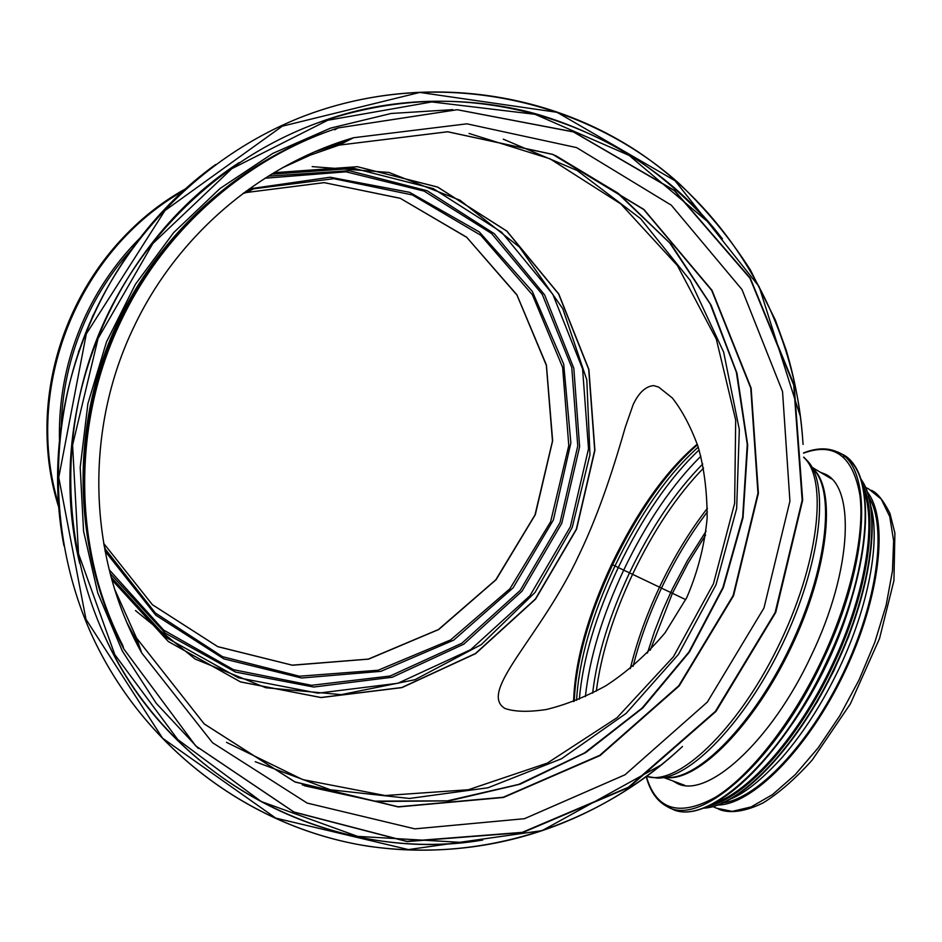 <?xml version="1.0" encoding="UTF-8"?>
<svg xmlns="http://www.w3.org/2000/svg" width="942" height="942" viewBox="0 0 942 942"><rect width="100%" height="100%" fill="white"/><g stroke="black" fill="none" stroke-linecap="round" stroke-linejoin="round"><path stroke-width="1.41" d="M653.56 385.596C645.576 386.408 638.806 392.684 633.236 404.424L625.417 426.832C615.891 459.92 600.796 509.834 579.095 554.779C541.414 636.356 477.512 691.828 504.924 708.443C514.497 711.811 528.215 712.187 546.077 709.562C565.282 704.969 585.17 697.068 605.765 685.835C627.101 672.011 646.86 654.349 665.028 632.871L686.8 597.511C697.775 571.971 704.557 545.5 707.148 518.088C707.148 491.418 704.11 467.55 698.022 446.473C690.627 426.455 682.043 410.288 672.294 397.948L658.623 387.068L653.56 385.596M697.257 444.141C665.982 470.682 637.44 510.729 611.652 564.282C587.514 616.08 574.82 661.826 573.596 701.531M264.867 161.73C201.435 199.916 153.193 252.833 120.129 320.504C70.662 422.864 72.381 547.349 122.778 645.482L123.861 649.062L195.7 745.887L293.88 811.969L406.814 841.347L522.209 832.363L628.42 787.253L715.378 711.387L775.125 612.559L802.16 500.261L793.729 385.125L749.997 278.255L674.319 190.602L573.431 131.927L457.211 109.731L338.096 127.924C245.297 158.433 164.367 229.601 121.2 320.633C71.192 424.112 72.946 549.928 123.861 649.062L195.759 745.97L294.034 812.145L407.132 841.571L522.669 832.575L629.021 787.371L716.014 711.398L775.749 612.406L802.678 500.072L794.118 384.913L750.244 278.067L674.472 190.461L573.478 131.845L457.2 109.708L338.096 127.924L334.763 129.819M574.243 701.284C575.939 661.449 588.715 615.938 612.594 564.764L614.996 565.918L612.594 564.764C638.075 511.8 666.371 471.801 697.469 444.765M576.575 700.365C578.859 660.707 591.658 615.891 614.996 565.918L618.258 567.531L614.996 565.918C639.877 514.155 667.619 474.556 698.234 447.12M579.33 699.235C582.745 659.588 595.721 615.691 618.258 567.543L623.698 570.134L618.258 567.543C642.232 517.535 669.173 478.336 699.094 449.911M585.394 696.585C589.527 657.963 602.291 615.821 623.698 570.134L629.515 572.866L623.698 570.134C646.459 522.586 672.188 484.624 700.86 456.234M592.648 693.088C596.992 656.103 609.286 616.033 629.515 572.866L632.577 574.314L629.515 572.866C651.063 527.838 675.473 491.547 702.732 464.017M596.333 691.181C600.925 655.008 613.007 616.056 632.577 574.314L661.484 588.114L632.577 574.314C653.43 530.699 677.098 495.28 703.568 468.044M633.095 666.324C639.559 640.619 649.026 614.549 661.484 588.126L670.728 592.483L661.484 588.126C674.931 559.807 690.227 534.385 707.371 511.859M647.401 653.124L654.49 631.54L662.991 609.768L670.728 592.483L672.411 593.283L670.728 592.483L672.965 587.82L687.413 560.584L706.076 531.17M650.227 650.216L672.4 593.283L685.752 599.642L672.4 593.283L688.084 563.139L705.57 535.162M867.182 491.83C888.954 518.583 880.676 596.981 844.103 673.212C807.718 749.538 751.881 805.186 717.392 805.033M868.818 497.176C887.223 526.39 877.791 600.961 843.326 672.847C809.001 744.792 756.862 798.946 722.573 802.949M820.553 472.354L823.661 473.52C855.536 484.612 852.781 569.227 811.521 655.043C770.956 742.779 705.264 800.688 676.062 782.767L673 780.989M852.039 597.369C846.046 618.918 837.885 640.678 827.571 662.65C816.455 686.094 803.95 707.548 790.044 727M226.516 742.343L302.641 779.587L385.101 795.543L468.41 789.737L547.29 763.126L616.986 717.757L673.459 656.704L713.447 583.757L734.642 503.299L735.69 420.108L716.332 339.179L677.38 265.538L620.86 203.978L549.975 158.786L469.034 133.458M111.862 579.801L168.324 641.549L240.551 681.937L321.057 697.575L401.928 687.625L475.639 653.607L535.598 599.088L576.551 529.216L594.908 450.311L588.903 369.464L558.794 294.022L506.902 231.108L437.665 187.058L357.407 166.699L273.91 172.727L357.371 166.71L437.594 187.081L506.772 231.108L558.618 293.986L588.715 369.405L594.708 450.241L576.351 529.145L535.397 599.006L475.463 653.524L401.775 687.53L320.951 697.492L240.504 681.878L168.312 641.514L111.862 579.789M130.879 250.183C113.582 269.624 99.287 291.125 87.995 314.663C71.392 349.741 62.455 386.609 61.206 425.278M93.093 315.17L78.41 352.096M103.938 545.077L105.386 549.21L155.324 612.983L222.512 656.668L299.462 676.215L378.107 670.245L450.582 639.948L509.94 588.738L550.611 521.774L568.791 445.566L562.633 367.38L532.43 294.834L480.75 235.229L412.313 194.935L333.857 178.686L253.528 188.836L246.345 192.509L324.248 182.642L400.35 198.362L466.749 237.36L516.993 295.14L546.348 365.366L552.471 441.056L535.021 514.897L495.786 579.813L438.442 629.55L368.357 659.094L292.232 665.158L217.637 646.589L152.38 604.693L103.632 543.322L152.416 604.74L217.755 646.671L292.432 665.24L368.628 659.129L438.76 629.503L496.116 579.683L535.303 514.673L552.648 440.762L546.407 365.013L516.899 294.799L466.62 237.172L400.197 198.267L324.142 182.63L246.345 192.509L242.848 193.581M253.528 188.836L246.05 191.202L253.528 188.836M105.057 551.129L155.771 615.197L223.807 658.847L301.558 678.004L380.827 671.352L453.667 640.16L513.037 587.938L553.378 519.972L570.864 442.893L563.693 364.107L532.277 291.325L479.278 231.92L409.605 192.321L330.159 177.226L249.241 188.883M109.166 569.686L163.555 630.01L233.439 669.68L311.543 685.305L390.141 676.015L461.851 643.245L520.196 590.434L560.007 522.622L577.764 446.002L571.759 367.498L542.239 294.34L491.559 233.486L424.065 191.085L345.997 171.809L264.996 178.226M110.132 573.454L165.227 633.106L235.512 672.058L313.733 687.036L392.261 677.239L463.817 644.14L522.021 591.176L561.773 523.328L579.613 446.72L573.808 368.204L544.629 294.917L494.326 233.734L427.209 190.779L349.352 170.714L268.293 176.154M111.109 577.105L166.993 637.993L238.408 677.793L317.96 693.171L397.865 683.28L470.682 649.662L529.91 595.78L570.369 526.755L588.514 448.804L582.592 368.923L552.86 294.375L501.627 232.191L433.261 188.6L353.992 168.371L271.508 174.176M135.46 610.546L195.194 659.082L265.832 687.742L341.181 694.631L414.939 679.712L481.268 644.622L535.032 592.459L572.206 527.461L589.951 454.703L586.795 379.826L562.786 308.693L519.466 247.087L460.002 200.234L388.952 172.445L312.167 166.616M135.024 640.101L140.652 649.898L135.024 640.101M337.895 142.784L349.352 139.875L332.196 144.833M114.63 589.15L136.472 637.946L204.226 723.915L294.905 781.884L398.195 806.776L503.252 797.238L599.76 755.307L678.758 685.764L733.135 595.544L757.957 493.149L750.75 388.092L711.669 290.313L643.727 209.536L552.836 154.464L447.662 131.786L339.061 145.127L353.544 137.732C259.827 165.18 177.19 235.512 133.988 326.756C84.085 429.905 87.841 555.992 141.736 652.983L212.492 742.696L307.151 803.079L414.916 828.866L524.447 818.704L625.017 774.783L707.312 702.12L763.986 607.967L789.926 501.168L782.543 391.589L741.978 289.535L671.293 205.179L576.598 147.6L466.902 123.826L353.544 137.732C259.78 165.215 177.167 235.547 133.988 326.756C84.074 429.929 87.865 556.063 141.736 652.983L136.472 637.946L204.237 723.962L294.964 781.99L398.348 806.953L503.511 797.462L600.113 755.531L679.17 685.953L733.571 595.685L758.392 493.243L751.139 388.128L711.987 290.301L643.951 209.489L552.942 154.417L447.685 131.75L339.061 145.127L310.248 155.159L282.341 167.841M127.205 623.168L139.157 645.611M345.561 141.806L314.863 151.768M304.478 785.769L376.223 801.512L449.263 800.853L520.149 784.191L585.653 752.634L642.891 707.866L689.438 652.017L723.303 587.667L743.026 517.676L747.689 445.107L736.962 373.185L711.139 305.184L671.128 244.284L618.517 193.51L555.556 155.56M255.27 761.725L330.395 789.785L409.511 798.463L487.991 787.771L561.503 758.769L626.124 713.388L678.511 654.301L716.002 584.77L736.656 508.515L739.317 429.564L723.656 352.131L690.251 280.457L640.607 218.65L577.152 170.49L503.263 139.169M215.6 164.556C98.804 248.464 36.738 404.518 63.926 545.654M802.772 440.55C795.413 326.215 734.866 216.86 638.452 152.074C541.838 87.9 412.678 72.899 299.297 117.927C205.521 155.76 126.852 233.475 87.1 329.417C47.877 425.584 49.125 536.21 89.149 629.126C138.627 742.32 242.812 823.096 358.137 844.491C473.744 865.333 594.685 827.818 679.688 749.067M799.876 415.01L759.111 286.615L675.061 180.746L557.052 112.298L419.814 92.434L282.27 126.193L164.968 210.549L86.323 333.845L58.745 477.453L85.969 619.271L162.601 738.245L275.794 818.115L408.416 849.59L542.133 830.632L660.012 765.587M239.162 162.601C110.838 245.438 43.403 414.986 79.681 563.269M721.431 237.643C631.941 120.341 463.193 68.048 316.571 123.296C220.475 158.798 139.145 236.819 98.816 334.198C59.005 431.789 61.925 544.488 105.233 637.393C171.715 782.602 332.903 864.25 481.079 840.229M706.83 220.993L629.103 155.406L535.044 114.312L431.789 101.936L327.71 120.282L231.826 168.677L152.828 243.531L98.062 338.496L72.581 445.107L78.516 553.731L114.853 654.725L177.767 739.541L261.17 801.512L357.607 836.366L459.048 842.254M329.052 131.068C231.355 165.05 148.471 243.966 108.836 342.841C69.696 441.904 75.713 556.145 123.284 647.896M58.745 504.912C22.69 388.281 77.456 250.584 183.831 190.602M58.993 508.056C20.736 389.552 76.903 248.323 186.163 188.494M51.469 476.958C32.169 376.176 76.031 265.891 159.328 205.921M865.404 487.297L868.736 488.98L881.217 499.107L889.731 516.534L893.628 540.767L892.474 570.84L886.128 605.306L874.8 642.362L859.057 679.924L839.758 715.814L818.056 747.983L795.213 774.677L772.511 794.589L751.174 806.917L732.205 811.392L716.415 808.165L712.717 806.505M659.518 587.184C673.53 557.699 689.497 531.382 707.418 508.256M630.292 668.643C636.768 641.949 646.506 614.796 659.518 587.196M803.714 457.4C828.442 479.031 818.857 564.34 777.656 647.59C736.726 731.004 677.074 786.523 646.883 776.443M803.703 457.106L808.165 461.639C829.737 485.519 820.447 564.835 782.802 643.457C745.369 722.161 689.414 779.552 657.139 778.045L646.836 776.479M814.241 470.058C835.424 493.596 826.57 570.734 790.079 646.942C753.788 723.244 699.258 778.916 667.501 777.503M813.653 469.234C836.59 490.959 828.477 569.58 791.044 647.625C753.847 725.776 697.728 781.624 666.347 777.562M803.55 453.161C834.247 441.951 853.04 456.01 859.94 495.362C864.874 534.785 850.708 598.629 821.966 659.636C792.293 722.502 750.032 776.055 715.272 797.379C679.264 816.973 656.315 810.096 646.447 776.761M803.538 452.937C816.008 448.003 827.041 447.568 836.637 451.654C873.14 464.053 870.585 560.937 822.931 660.083C776.055 761.466 700.412 827.347 667.219 806.623C657.151 801.336 650.168 791.421 646.283 776.879M839.334 453.02L839.981 453.349C876.625 465.819 874.235 562.739 826.605 661.837C779.764 763.173 703.992 828.948 670.645 808.154L669.397 807.6M843.797 456.128C876.931 472.943 872.539 567.119 826.97 662.026C794.294 732.016 745.463 789.891 709.091 805.504M863.684 490.087C876.778 524.141 864.909 596.156 832.233 664.699C799.405 735.137 749.361 792.034 713.836 803.396M862.271 483.976C878.957 515.757 868.1 592.059 833.211 665.158C798.274 740.224 744.156 799.11 708.196 806.14M860.752 479.007C881.83 507.243 872.598 587.996 835.236 666.124C797.992 746.323 739.282 806.835 703.368 808.083M868.347 496.198C879.192 531.629 866.817 600.76 835.601 666.312C804.15 733.712 756.72 789.125 721.513 803.196M858.668 607.095L848.577 636.768L833.682 671.081L817.267 701.743L801.783 726.058M139.887 238.138C117.832 260.357 100.005 285.626 86.393 313.957C67.483 354.015 58.51 396.099 59.476 440.208M302.264 784.898L374.174 801.136L447.485 800.841L518.677 784.403L584.511 752.941L642.067 708.113L688.861 652.123L722.879 587.549L742.661 517.276L747.265 444.412L736.361 372.243L710.233 304.042L669.844 243.083L616.798 192.392L553.378 154.676M63.868 545.383C36.832 404.436 98.769 248.653 215.341 164.744M88.972 628.314L89.149 629.126C140.087 745.675 248.959 827.582 368.181 846.222C488.674 863.261 599.595 823.249 682.514 746.488M803.055 444.424C801.018 412.372 795.389 380.945 786.193 350.141L775.348 320.021L750.338 269.836C729.944 238.126 706.053 209.206 678.652 183.078C579.671 94.801 429.634 66.07 299.297 117.927M79.587 562.845C43.568 414.845 110.779 245.756 238.738 162.884M105.115 636.933L105.233 637.393C170.926 784.156 338.519 865.121 482.775 840.017M722.42 238.844C700.094 210.937 674.39 186.445 645.282 165.356C606.719 138.392 557.77 118.421 522.257 110.355C453.549 94.883 384.984 99.193 316.571 123.296M452.749 109.649L391.118 113.476L330.524 128.136L272.862 153.369L219.992 188.53L173.658 232.615L135.401 284.284L106.505 341.887L87.912 403.588L80.2 467.397L83.567 531.229L97.803 593.083L122.319 651.016L156.219 703.274L198.303 748.384M243.801 192.875L248.288 191.52M871.291 490.276C876.99 492.489 883.207 500.178 889.919 513.331L894.9 533.078L893.934 580.602L879.522 638.546L850.391 703.839L812.287 759.935C795.613 778.563 779.281 792.846 763.291 802.796C740.247 814.253 725.422 812.31 718.416 809.072M831.421 478.842L812.393 467.491M684.775 785.345L664.075 777.68M676.062 782.767L677.663 783.497M823.661 473.52L825.722 474.568M842.949 454.88C877.273 471.495 872.963 566.189 827.029 662.049C780.164 763.161 704.793 829.007 670.645 808.154M860.658 478.748C882.265 506.973 873.14 587.867 835.648 666.324C798.215 746.841 739.352 807.365 703.109 808.177M870.573 505.312C880.829 540.119 868.913 605.871 839.275 668.196C822.672 702.897 803.703 732.558 782.39 757.18C761.925 779.635 744.463 793.647 730.003 799.216"/></g></svg>
